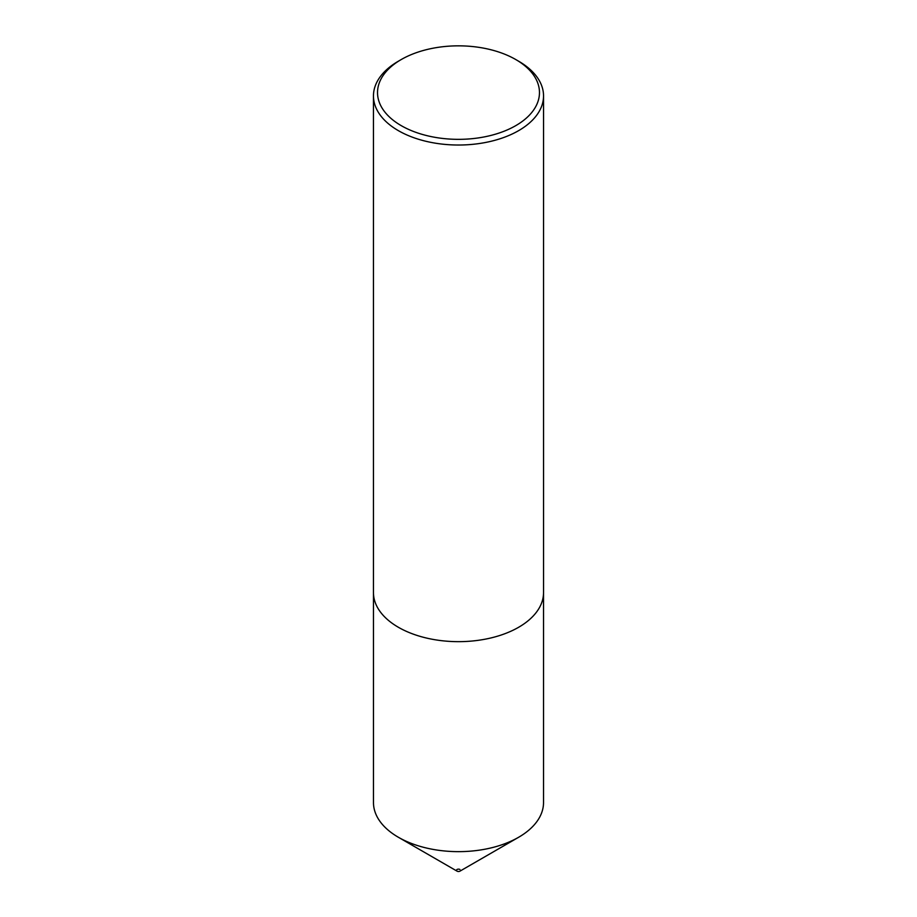 <?xml version="1.0" encoding="UTF-8"?>
<svg xmlns="http://www.w3.org/2000/svg" width="917" height="917" viewBox="0 0 917 917"><rect width="100%" height="100%" fill="white"/><g stroke="black" fill="none" stroke-linecap="round" stroke-linejoin="round"><path stroke-width="1.38" d="M543.529 593.437L543.529 802.558A85.029 49.094 180 0 1 518.632 837.267A85.029 49.094 180 0 1 398.379 837.267A85.029 49.094 180 0 1 398.368 837.267A85.029 49.094 180 0 1 373.471 802.558L373.471 593.437M518.632 837.267L459.944 871.15A2.04 1.181 180 0 1 457.056 871.15L398.379 837.267L457.056 871.15A2.04 1.181 180 0 1 457.056 869.488A2.04 1.181 180 0 1 459.944 869.488M401.245 125.652A80.96 46.744 0 0 0 515.744 125.652A80.96 46.744 0 0 0 515.755 59.536L518.632 61.21A85.04 49.105 180 0 1 543.54 95.93A85.04 49.105 180 0 1 491.042 141.287A85.04 49.105 180 0 1 398.368 130.65A85.04 49.105 180 0 1 373.46 95.93A85.04 49.105 180 0 1 398.368 61.21L401.245 59.536A80.96 46.744 0 0 0 401.245 125.652M543.54 95.93L543.54 592.554A85.04 49.105 180 0 1 491.042 637.923A85.04 49.105 180 0 1 398.368 627.274A85.04 49.105 180 0 1 373.46 592.554L373.46 95.93M518.632 61.21L515.755 59.536A80.96 46.744 0 0 0 401.245 59.536"/></g></svg>
